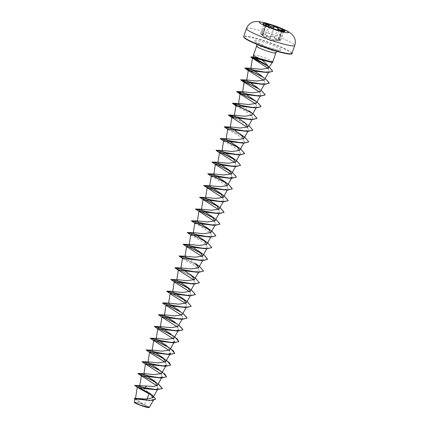 <?xml version="1.0" encoding="UTF-8"?>
<svg xmlns="http://www.w3.org/2000/svg" width="429" height="429" viewBox="0 0 429 429"><rect width="100%" height="100%" fill="white"/><g stroke="black" fill="none" stroke-linecap="round" stroke-linejoin="round"><path stroke-width="0.32" stroke-dasharray="2.15 1.61" d="M285.049 31.312A11.744 1.341 -160.7 0 1 285.038 31.349A11.744 1.341 -160.7 0 1 283.778 31.521A11.744 1.341 -160.7 0 1 271.316 27.939A11.744 1.341 -160.7 0 1 263.755 24.507A11.744 1.341 -160.7 0 1 262.875 23.59A11.744 1.341 -160.7 0 1 262.891 23.552M279.579 40.519L277.413 40.819L279.579 40.519C281.279 40.208 280.931 39.929 278.534 39.699C275.777 39.602 274.404 38.959 274.415 37.768L273.101 36.562L270.769 36.401C269.112 36.969 267.283 36.411 265.283 34.711C263.25 33.28 262.387 33.092 262.687 34.159C263.513 35.607 263.063 35.687 261.331 34.4L262.382 35.226C264.591 36.889 265.969 37.532 266.506 37.157L268.136 37.441L270.147 38.524C271.257 39.522 273.085 40.085 275.627 40.213C278.083 40.433 278.947 40.621 278.223 40.76L275.552 39.994C273.139 39.913 271.418 39.382 270.393 38.406L268.173 37.259L266.398 36.899C265.889 37.302 264.591 36.701 262.516 35.087L261.363 34.181L263.031 35.001L262.419 33.365L265.594 24.292L266.296 25.676L264.554 25.07C263.175 24.26 263.374 24.437 265.149 25.606L265.707 25.971C267.884 27.3 269.176 27.906 269.589 27.788L273.584 29.29C274.699 29.987 276.421 30.518 278.743 30.877L281.773 31.312L278.684 30.657C276.485 30.346 274.866 29.848 273.831 29.167L269.482 27.531C269.09 27.676 267.873 27.102 265.83 25.82L263.626 24.324M265.283 34.711L266.366 35.285C268.066 36.395 269.492 36.685 270.656 36.149C272.694 35.956 274.029 36.454 274.646 37.65C274.512 38.567 275.413 39.157 277.349 39.414L280.898 40.079L279.676 40.369L282.867 31.253L284.068 31.022L280.898 40.079L277.466 40.809L278.394 40.594L281.585 31.478L280.872 31.36L277.606 40.675M278.845 40.551L282.019 31.478L281.585 31.478C280.351 31.349 280.781 31.274 282.867 31.253L282.968 31.097M260.596 33.912L269.299 40.771L277.413 40.819M140.138 405.142A7.39 0.842 19.3 0 0 148.225 407.416A7.39 0.842 19.3 0 0 145.517 405.378A7.39 0.842 19.3 0 0 143.458 404.558A7.39 0.842 19.3 0 0 138.567 402.944A7.39 0.842 19.3 0 0 134.872 402.568A7.39 0.842 19.3 0 0 140.138 405.142M149.19 407.55A7.92 0.906 19.3 0 0 143.581 404.536A7.92 0.906 19.3 0 0 134.336 402.348M149.415 407.416L143.57 404.456L137.934 400.691L135.478 398.589L136.529 398.284M253.432 55.143A10.226 1.169 -160.7 0 1 265.379 58.113A10.226 1.169 -160.7 0 1 272.731 61.899A10.226 1.169 -160.7 0 1 272.731 61.905L270.865 62.226M146.927 399.072L144.557 404.767M150.96 394.026L139.752 385.81L140.766 385.526M147.941 376.7L143.908 373.841L144.691 373.632M161.492 373.579L158.564 369.267L162.736 372.308L160.151 370.64M152.048 364.956L148.016 362.097L148.809 361.888M156.161 353.212L152.129 350.348L152.917 350.144M169.712 350.091L166.784 345.779L170.962 348.82L168.377 347.152M160.274 341.463L156.247 338.61L157.03 338.401M173.831 338.347L170.903 334.035L175.075 337.076L172.49 335.408M164.387 329.719L160.355 326.86L161.148 326.657M177.938 326.603L175.016 322.292L179.188 325.332L176.598 323.659M168.5 317.975L164.468 315.117L165.256 314.913M182.052 314.859L179.124 310.548L183.301 313.588L180.716 311.921M172.614 306.231L168.613 303.158M176.727 294.487L172.726 291.409M180.84 282.743L176.802 279.885L177.595 279.681M184.953 270.999L180.92 268.146M195.576 263.572L185.028 256.397L185.821 256.193M193.179 247.512L189.141 244.653L189.929 244.45M197.292 235.768L193.254 232.909L194.053 232.706M201.405 224.024L197.372 221.166L198.155 220.956M205.518 212.28L201.48 209.422L202.268 209.213M209.631 200.536L205.593 197.678L206.387 197.474M213.744 188.792L209.711 185.934L210.494 185.725M217.852 177.048L213.819 174.19L214.607 173.981M221.965 165.304L217.932 162.446L218.72 162.237M226.078 153.561L222.045 150.702L222.833 150.493M230.191 141.817L226.158 138.958L226.946 138.749M234.304 130.073L230.271 127.215L231.059 127.005M238.417 118.329L234.384 115.471M251.968 115.208L249.045 110.897L238.492 103.727M256.081 103.469L253.153 99.153M246.643 94.841L242.642 91.763M260.194 91.726L257.271 87.409L261.438 90.449L258.859 88.787M250.756 83.097L246.718 80.239M264.302 79.976L261.379 75.665L265.556 78.711L262.966 77.038M254.858 71.348L250.831 68.495M268.238 68.533L269.294 71.193L263.91 72.378M263.883 80.421L265.079 83.119L259.915 84.213M259.776 92.165L260.966 94.863L255.802 95.957M255.657 103.909L256.853 106.607L251.689 107.7M236.245 106.049L246.251 111.76L251.432 115.54L252.74 118.35L247.576 119.444M247.436 127.397L248.627 130.094L243.463 131.188M228.019 129.542L238.025 135.248L243.205 139.028L244.514 141.838L239.355 142.932M223.906 141.286L233.912 146.991L239.092 150.772L240.401 153.582L235.237 154.676M235.097 162.629L236.288 165.326L231.124 166.42M230.984 174.372L232.175 177.07L231.424 178.4M211.24 176.276L221.573 182.223L226.759 186.004L228.062 188.814L222.898 189.908M207.148 187.907L207.454 188.261L207.127 188.02M222.758 197.86L223.949 200.558L218.785 201.651M203.035 199.651L203.341 200.005M218.645 209.609L219.836 212.301L214.677 213.395M198.922 211.395L199.233 211.749L198.9 211.508M214.532 221.348L215.723 224.045L210.564 225.145M194.809 223.139L205.126 229.199L210.307 232.979L211.61 235.789L206.451 236.888M190.674 234.995L201.013 240.942L206.193 244.723L207.502 247.533L202.338 248.632M202.193 256.58L203.389 259.277L198.219 260.371M182.781 258.725L192.787 264.43L197.967 268.216L199.276 271.021L194.112 272.115M193.967 280.067L195.157 282.765L189.999 283.859M189.854 291.811L191.044 294.509L185.886 295.608M185.746 303.56L186.931 306.252L181.778 307.352M181.628 315.299L182.824 317.996L177.66 319.096M177.52 327.048L178.711 329.74L177.96 331.07M173.407 338.792L174.598 341.484M169.294 350.531L170.485 353.228M165.181 362.28L166.372 364.972M161.068 374.024L162.259 376.716M156.955 385.768L158.145 388.459M149.078 393.886L153.099 397.018L154 399.34L148.858 400.402M134.776 398.857L143.077 404.241L136.985 402.343L134.256 402.123M134.647 385.365L138.685 387.398M134.357 398.407L143.57 404.456M134.706 385.564L138.31 387.333M151.389 394.433L155.62 399.185M134.749 399.013L143.549 404.44M268.415 68.206L265.808 64.538L268.897 66.768L267.004 65.519M255.158 58.28L253.287 57.1M154.451 381.011L158.623 384.052L156.038 382.384M143.431 375.906L138.036 373.45M147.544 364.162L142.149 361.706M162.677 357.523L166.849 360.564L164.259 358.891M151.657 352.418L146.155 349.871M155.77 340.674L150.375 338.218M159.883 328.93L154.381 326.378M163.991 317.187L158.601 314.73M168.104 305.443L162.714 302.987M187.414 301.844L184.829 300.177M172.217 293.699L166.827 291.243M191.527 290.101L188.942 288.433M176.33 281.955L170.94 279.499M195.64 278.357L175.053 267.755M199.753 266.613L179.166 256.011M203.861 254.869L201.281 253.201M188.669 246.723L183.28 244.267M207.979 243.125L205.384 241.452M192.782 234.979L187.393 232.518M212.092 231.381L209.508 229.713M196.895 223.236L191.506 220.774M216.2 219.637L213.615 217.97M201.008 211.492L195.511 208.939M220.318 207.893L217.723 206.22M205.121 199.748L199.726 197.286M224.426 196.15L221.847 194.482M209.234 188.004L203.737 185.451M228.539 184.4L225.954 182.733M213.347 176.26L207.952 173.799M232.652 172.662L230.062 170.989M217.46 164.516L212.065 162.055M236.765 160.918L234.18 159.25M221.573 152.772L216.178 150.311M240.878 149.169L238.288 147.501M225.681 141.028L220.292 138.567M244.991 137.43L224.405 126.823M244.932 122.64L249.104 125.681L233.907 117.541M253.217 113.937L250.627 112.269M257.33 102.199L254.746 100.531M269.235 67.015L268.897 66.768M158.199 383.88L137.95 373.514M147.158 364.103L142.063 361.77M151.271 352.359L146.176 350.021M155.389 340.615L150.289 338.277M159.502 328.871L154.402 326.533M182.958 329.847L181.58 327.354L176.887 323.954M163.61 317.128L158.51 314.789M187.071 318.109L185.698 315.615L181.006 312.215M167.723 305.384L162.623 303.046M191.184 306.36L188.283 302.595L179.982 297.587L166.736 291.302M195.297 294.621L193.919 292.122L189.227 288.728M175.949 281.896L170.849 279.558M199.41 282.877L196.509 279.107L188.213 274.099L174.962 267.814M203.523 271.128L200.622 267.364L192.315 262.355L179.075 256.07M207.636 259.389L206.258 256.891L201.571 253.496M188.288 246.664L183.188 244.326M211.749 247.64L208.848 243.876L200.547 238.867L187.301 232.582M215.862 235.896L214.484 233.403L209.797 230.008M196.514 223.177L191.414 220.838M219.97 224.158L218.597 221.659L213.91 218.264M200.627 211.427L195.527 209.095M224.083 212.409L222.71 209.915L218.012 206.515M204.735 199.683L199.641 197.351M228.196 200.665L226.823 198.171L222.136 194.777M208.848 187.94L203.754 185.607M232.309 188.921L230.936 186.427L226.244 183.033M212.961 176.196L207.867 173.863M236.422 177.177L235.044 174.683L230.352 171.284M217.074 164.452L211.98 162.119M240.535 165.433L239.162 162.94L234.47 159.545M221.187 152.708L216.087 150.375M244.648 153.689L243.27 151.196L238.578 147.796M225.3 140.964L220.206 138.631M248.761 141.945L245.86 138.181L237.559 133.172L224.313 126.887M252.874 130.202L249.973 126.437L241.672 121.428L228.426 115.144M256.987 118.458L255.609 115.964L250.917 112.564M261.1 106.714L259.722 104.22L255.035 100.826M265.213 94.97L263.835 92.476L259.148 89.082M269.326 83.226L267.948 80.732L263.256 77.333M272.705 71.337L271.503 68.999L267.38 65.878M265.83 25.82L262.382 35.226M269.482 27.531L266.506 37.157M273.831 29.167L270.147 38.524M278.684 30.657L275.627 40.213M278.534 39.699L281.488 31.022M274.415 37.768L277.359 29.907M270.769 36.401L273.305 28.571M265.83 24.657L262.687 34.159M266.275 25.751L263.031 35.001L262.419 33.365L265.487 34.556L268.264 26.63M264.602 24.909L263.594 24.367L264.318 24.871M280.877 31.36L281.933 31.124L281.456 31.285L282.019 31.478M246.493 28.545A25.563 2.917 -160.7 0 1 276.367 35.977A25.563 2.917 -160.7 0 1 294.744 45.442M291.961 53.394A25.563 2.917 19.3 0 0 273.584 43.93A25.563 2.917 19.3 0 0 243.71 36.497M291.361 53.759A25.139 2.869 19.3 0 0 273.348 44.337A25.139 2.869 19.3 0 0 243.951 37.157M275.879 52.912A10.226 1.169 19.3 0 0 268.527 49.126A10.226 1.169 19.3 0 0 256.58 46.155M271.005 44.755A14.699 1.678 19.3 0 0 254.215 40.267A14.699 1.678 19.3 0 0 264.393 45.924A14.699 1.678 19.3 0 0 281.183 50.418A14.699 1.678 19.3 0 0 271.005 44.755M261.363 34.181L264.554 25.07M264.312 24.866L263.755 24.507M145.517 405.378A56.237 56.237 0 0 0 138.567 402.944M276.882 51.314L279.247 50.172C278.791 50.381 270.715 48.386 264.5 45.935L255.657 41.913L256.794 44.284M135.478 398.589L135.521 398.284M139.752 385.81L139.8 385.521M182.073 319.326L182.824 317.996M186.186 307.582L186.937 306.252M190.299 295.838L191.05 294.509M194.407 284.095L195.163 282.765M198.52 272.351L199.276 271.021M202.633 260.607L203.389 259.277M206.746 248.863L207.502 247.533M210.859 237.119L211.615 235.789M214.972 225.375L215.728 224.045M219.085 213.631L219.841 212.301M223.198 201.887L223.954 200.558M227.311 190.144L228.062 188.814M235.537 166.656L236.288 165.326M239.65 154.912L240.401 153.582M243.763 143.168L244.514 141.838M247.876 131.424L248.627 130.094M251.989 119.68L252.74 118.35M256.097 107.936L256.853 106.607M260.21 96.193L260.966 94.863M264.323 84.449L265.079 83.119M268.506 72.581L269.294 71.193M154 399.34L153.421 400.354M134.792 399.045L135.226 399.372M272.447 62.328L272.672 61.996M260.446 33.607L263.62 24.55M281.773 31.312L281.504 31.29M281.456 31.285L283.778 31.521"/><path stroke-width="0.64" d="M262.891 23.552A11.744 1.341 -160.7 0 1 276.598 27A11.744 1.341 -160.7 0 1 285.049 31.312M271.343 27.858A11.744 1.341 -160.7 0 1 262.902 23.509A11.744 1.341 -160.7 0 1 276.625 26.925A11.744 1.341 -160.7 0 1 285.065 31.269A11.744 1.341 -160.7 0 1 271.343 27.858M263.626 24.324L264.575 24.839C266.205 25.799 266.607 25.724 265.782 24.625C265.331 23.541 266.366 23.761 268.876 25.279C270.726 26.598 272.345 27.097 273.734 26.775L276.469 27.118L278.083 28.411C278.126 29.274 279.343 29.842 281.735 30.121C284.55 30.604 284.963 30.931 282.979 31.102L284.068 31.022M284.073 30.99L280.582 30.186C278.711 29.778 277.794 29.226 277.842 28.534C277.193 27.424 275.863 26.92 273.847 27.032C272.758 27.333 271.343 27.006 269.6 26.051L265.642 24.222M155.62 399.185L149.919 400.445L134.776 398.857L134.336 402.348A7.92 0.906 19.3 0 0 140.015 405.164A7.92 0.906 19.3 0 0 149.19 407.55L153.421 400.354M134.277 402.225L140.031 405.067L149.335 407.48M267.004 65.519L250.874 56.955L266.489 60.966A9.744 1.11 -160.7 0 0 272.812 62.076A9.744 1.11 -160.7 0 0 272.747 61.856C272.42 62.071 270.249 61.578 266.227 60.366L259.304 58.355A10.226 1.169 -160.7 0 1 253.426 55.18A10.226 1.169 -160.7 0 1 253.432 55.143L256.58 46.155A10.226 1.169 19.3 0 0 263.932 49.941A10.226 1.169 19.3 0 0 275.879 52.912L276.882 51.314M156.628 389.752L162.414 388.524L156.547 389.645L144.825 387.746L134.76 385.344L146.638 386.062L144.787 387.843L156.628 389.752L145.34 388.695L137.269 387.301L149.078 393.886L146.927 399.072M152.37 394.996L155.636 399.136L152.451 400.359L145.876 399.967L134.878 398.278L145.635 399.024L152.89 397.731L149.909 393.125M146.638 386.062L153.544 386.502L157.373 385.322L154.451 381.011L147.941 376.7M138.036 373.45L144.691 373.632L153.882 374.635L161.492 373.579L166.372 364.972L163.98 365.991M158.564 369.267L152.048 364.956M142.149 361.706L148.809 361.888L157.995 362.891L165.599 361.835L162.677 357.523L156.161 353.212M146.123 349.967L154.027 351.898L168.967 354.515L149.571 352.322L149.877 352.676L146.123 349.967L152.917 350.144L162.103 351.147L169.712 350.091L174.598 341.484L172.206 342.503M166.784 345.779L160.274 341.463M150.375 338.218L157.03 338.401L166.221 339.403L173.831 338.347L177.96 331.07M170.903 334.035L164.387 329.719M154.349 326.48L162.253 328.41L177.193 331.027L157.797 328.834L158.103 329.188L154.349 326.48L161.148 326.657L170.329 327.659L177.938 326.603M175.016 322.292L168.5 317.975M158.601 314.73L165.256 314.913L174.442 315.916L182.052 314.859L186.186 307.582M179.124 310.548L172.614 306.231M170.131 293.602L166.688 291.248L174.592 293.179L189.532 295.796L170.131 293.602L168.576 303.378L169.375 303.169L178.561 304.172L186.165 303.115L183.242 298.804L176.727 294.487M174.244 281.858L170.801 279.504L178.705 281.435L193.645 284.052L174.244 281.858L172.689 291.629L182.668 292.428L190.278 291.371L187.35 287.06L180.84 282.743M170.94 279.499L177.595 279.681L186.781 280.684L194.391 279.628L191.463 275.316L184.953 270.999M180.92 268.146L181.714 267.937L190.9 268.94L198.504 267.884L195.576 263.572L199.753 266.613L203.539 271.08L199.018 272.265L189.398 271.021L175.053 267.755M179.166 256.011L185.821 256.193L195.007 257.196L202.617 256.14L199.689 251.823L193.179 247.512M183.28 244.267L189.929 244.45L199.12 245.452L206.73 244.396L203.802 240.084L197.292 235.768M187.393 232.518L194.053 232.7L203.233 233.708L210.843 232.652L207.915 228.335L201.405 224.024M191.506 220.774L198.155 220.956L207.346 221.965L214.956 220.908L212.028 216.591L205.518 212.28M214.532 221.348L195.474 209.041L202.268 209.213L211.459 210.221L219.063 209.164L216.141 204.847L209.631 200.536M199.726 197.286L206.387 197.469L215.572 198.477L223.182 197.42L220.254 193.109L213.744 188.792M222.758 197.86L203.7 185.548L210.494 185.725L219.68 186.733L227.295 185.677L224.367 181.36L217.852 177.048M207.952 173.799L214.607 173.981L223.799 174.989L231.403 173.933L228.48 169.616L221.965 165.304M212.065 162.055L218.72 162.237L227.912 163.245L235.521 162.189L232.593 157.872L226.078 153.561M216.178 150.311L222.833 150.493L232.019 151.501L239.629 150.445L236.706 146.128L230.191 141.817M220.292 138.567L226.946 138.749L236.138 139.757L243.742 138.701L240.814 134.384L234.304 130.073M224.405 126.823L231.059 127.005L240.245 128.014L247.86 126.957L244.932 122.64L238.417 118.329M234.384 115.471L235.178 115.262L244.358 116.27L251.968 115.208L256.097 107.936M255.035 100.826L236.604 91.597L244.509 93.527L259.448 96.15L240.047 93.956L238.492 103.727L239.285 103.518L248.471 104.526L256.081 103.469L260.21 96.193M250.627 112.269L232.523 103.244L246.975 106.607L256.596 107.851L261.116 106.665L257.33 102.199L246.643 94.841M259.148 89.082L240.717 79.853L248.622 81.783L263.562 84.406L244.16 82.212L242.605 91.983L243.399 91.774L252.584 92.782L260.194 91.726L264.323 84.449M257.271 87.409L250.756 83.097M263.256 77.333L244.83 68.109L252.568 70.002L267.16 72.533L248.273 70.469L246.718 80.239L247.517 80.03L256.698 81.033L264.302 79.976M261.379 75.665L254.858 71.348M252.477 58.156L250.831 68.495L251.625 68.286L260.768 69.332L268.415 68.206C269.037 66.554 266.784 63.776 261.658 59.878L255.142 58.28L252.477 58.156L268.238 68.533M248.273 70.469L263.883 80.421M244.16 82.212L259.776 92.165M240.047 93.956L255.657 103.909M255.33 107.893L235.934 105.7L236.245 106.049L232.491 103.341L240.396 105.271L255.33 107.893L261.1 106.714M232.132 117.798L228.378 115.085L236.282 117.015L251.222 119.637L231.821 117.444L247.436 127.397M247.109 131.381L227.708 129.188L228.019 129.542L224.265 126.828L232.169 128.764L247.109 131.381L252.874 130.202M242.996 143.125L223.595 140.932L223.906 141.286L220.152 138.572L228.056 140.503L242.996 143.125L248.761 141.945M219.793 153.03L216.039 150.316L223.943 152.252L238.883 154.869L219.487 152.676L235.097 162.629M215.68 164.774L211.926 162.06L219.83 163.996L234.77 166.613L215.374 164.42L230.984 174.372M232.175 177.07L229.783 178.089M230.657 178.357L211.261 176.163L211.567 176.517L207.813 173.804L215.717 175.74L230.657 178.357L236.422 177.177M203.7 185.548L211.604 187.484L226.55 190.101L207.148 187.907L205.593 197.678M218.645 209.609L199.587 197.292L207.497 199.228L222.431 201.844L203.035 199.651L201.48 209.422M195.474 209.041L203.378 210.971L218.318 213.588L198.922 211.395L197.367 221.166M195.12 223.493L191.361 220.785L199.271 222.715L214.21 225.332L194.809 223.139L193.254 232.909M210.092 237.076L190.696 234.883L191.007 235.237L187.248 232.529L195.157 234.459L210.092 237.076L215.862 235.896M186.894 246.981L183.14 244.273L191.039 246.203L205.984 248.82L186.588 246.627L202.193 256.58M201.871 260.564L182.475 258.371L182.781 258.725L179.027 256.016L186.931 257.947L201.871 260.564L207.636 259.389M178.662 270.468L174.914 267.76L182.818 269.691L197.753 272.308L178.362 270.114L193.967 280.067M174.555 282.212L189.854 291.811M170.442 293.956L185.746 303.56M166.329 305.7L162.575 302.992L170.479 304.922L185.414 307.539L166.018 305.346L181.628 315.299M162.221 317.449L158.462 314.736L166.366 316.666L181.306 319.283L161.91 317.09L177.52 327.048M178.711 329.74L176.314 330.759M158.103 329.188L173.407 338.792M153.99 340.932L150.236 338.224L158.14 340.154L173.08 342.771L153.684 340.578L169.294 350.531M165.605 361.835L170.485 353.228L168.093 354.247M149.877 352.676L165.181 362.28M145.763 364.419L142.01 361.711L149.914 363.642L164.854 366.259L145.458 364.065L161.068 374.024M157.379 385.322L162.259 376.721L159.861 377.734M141.656 376.163L137.897 373.455L145.801 375.386L160.741 378.008L141.345 375.809L156.955 385.768M157.448 389.693L158.151 388.465L156.022 389.441M134.76 385.344L137.462 387.521M138.685 387.398L150.96 394.026M134.878 398.278L134.325 398.503L134.749 399.013M145.34 388.695L144.787 387.843L134.609 385.462M138.31 387.333L151.389 394.433M149.919 400.445L134.325 398.503M272.812 62.076L272.78 62.173A9.744 1.11 -160.7 0 1 271.734 62.312L261.658 59.878M265.808 64.538L255.158 58.28M253.287 57.1L259.304 58.355M162.414 388.524L158.247 383.789M156.038 382.384L143.431 375.906M138.009 373.343L152.381 376.716L162.001 377.965L166.527 376.78L162.36 372.045M160.151 370.64L147.544 364.162M142.122 361.599L156.494 364.972L166.114 366.221L170.64 365.031L166.473 360.301M164.259 358.891L151.657 352.418M146.235 349.855L160.602 353.228L170.227 354.477L174.753 353.292L170.586 348.557M168.377 347.152L155.77 340.674M150.348 338.111L164.72 341.484L174.34 342.733L178.866 341.543L174.7 336.813M172.49 335.408L159.883 328.93M154.456 326.367L168.833 329.74L178.453 330.99L182.979 329.799L178.813 325.069M176.598 323.659L163.991 317.187M158.569 314.623L172.941 317.996L182.561 319.246L187.087 318.061L182.926 313.326M180.716 311.921L168.104 305.443M162.714 302.987L177.059 306.252L186.679 307.496L191.2 306.311L187.414 301.844L183.237 298.804M184.829 300.177L172.217 293.699M166.827 291.243L181.167 294.509L190.787 295.753L195.313 294.573L191.527 290.101L187.35 287.06M188.942 288.433L176.33 281.955M170.908 279.392L185.28 282.765L194.9 284.009L199.426 282.824L195.64 278.357L191.463 275.311M179.134 255.904L193.506 259.277L203.126 260.521L207.652 259.341L203.861 254.869L199.689 251.823M201.281 253.201L188.669 246.723M183.247 244.16L197.619 247.533L207.239 248.777L211.765 247.592L207.979 243.125L203.802 240.079M205.384 241.452L192.782 234.979M187.36 232.416L201.737 235.789L211.358 237.033L215.878 235.848L212.092 231.381L207.915 228.335M209.508 229.713L196.895 223.236M191.473 220.672L205.84 224.045L215.465 225.289L219.991 224.104L216.2 219.637L212.028 216.591M213.615 217.97L201.008 211.492M195.586 208.928L209.958 212.301L219.578 213.545L224.104 212.36L220.318 207.893L216.141 204.847M217.723 206.22L205.121 199.748M199.7 197.184L214.071 200.558L223.697 201.802L228.217 200.616L224.426 196.15L220.254 193.104M221.847 194.482L209.234 188.004M203.813 185.441L218.179 188.814L227.804 190.058L232.33 188.873L228.539 184.4L224.367 181.36M225.954 182.733L213.347 176.26M207.926 173.697L222.297 177.07L231.917 178.314L236.443 177.129L232.652 172.662L228.48 169.616M230.062 170.989L217.46 164.516M212.033 161.953L226.41 165.326L236.03 166.57L240.556 165.385L236.765 160.918L232.593 157.872M234.18 159.25L221.573 152.772M216.152 150.209L230.518 153.582L240.143 154.826L244.664 153.641L240.878 149.169L236.706 146.128M238.288 147.501L225.681 141.028M220.265 138.465L234.636 141.838L244.257 143.082L248.777 141.897L244.991 137.43L240.814 134.384M224.372 126.721L238.744 130.094L248.37 131.338L252.89 130.153L248.729 125.424M233.907 117.541L228.485 114.977L242.857 118.35L252.483 119.594L257.003 118.409L253.217 113.937L249.045 110.897M254.746 100.531L236.636 91.5L251.083 94.857L260.703 96.107L265.229 94.922L261.068 90.192M258.859 88.787L240.749 79.756L255.196 83.119L264.822 84.363L269.342 83.178L265.181 78.448M262.966 77.038L244.862 68.013L259.1 71.316L268.425 72.48L272.721 71.289L269.235 67.015M162.377 388.62L158.199 383.88M160.741 378.008L166.49 376.876L165.154 374.356L160.371 370.892L147.158 364.103M164.854 366.259L170.603 365.133L169.267 362.607L164.479 359.148L151.271 352.359M168.967 354.515L174.716 353.389L173.38 350.868L168.597 347.404L155.389 340.615M173.08 342.771L178.829 341.645L177.493 339.119L172.705 335.66L159.502 328.871M177.193 331.027L182.958 329.847M176.887 323.954L163.61 317.128M181.306 319.283L187.071 318.109M181.006 312.215L167.723 305.384M185.414 307.539L191.184 306.36M189.532 295.796L195.297 294.621M189.227 288.728L175.949 281.896M193.645 284.052L199.41 282.877M197.753 272.308L203.523 271.128M201.571 253.496L188.288 246.664M205.984 248.82L211.749 247.64M209.797 230.008L196.514 223.177M214.21 225.332L219.97 224.158M213.91 218.264L200.627 211.427M218.318 213.588L224.083 212.409M218.012 206.515L204.735 199.683M222.431 201.844L228.196 200.665M222.136 194.777L208.848 187.94M226.55 190.101L232.309 188.921M226.244 183.033L212.961 176.196M230.352 171.284L217.074 164.452M234.77 166.613L240.535 165.433M234.47 159.545L221.187 152.708M238.883 154.869L244.648 153.689M238.578 147.796L225.3 140.964M251.222 119.637L256.987 118.458M250.917 112.564L232.539 103.4M259.448 96.15L265.213 94.97M263.562 84.406L269.326 83.226M267.16 72.533L272.705 71.337M267.38 65.878L250.836 57.052L253.421 57.448L265.926 61.111M271.734 62.312A9.744 1.11 -160.7 0 1 266.457 61.063L266.227 60.366M281.488 31.022L281.735 30.121M277.359 29.907L278.083 28.411M273.305 28.571L273.734 26.775M268.264 26.63L268.876 25.279M265.782 24.625L265.594 24.292M277.44 26.796A15.401 1.759 -160.7 0 1 288.106 32.727A15.401 1.759 -160.7 0 1 270.517 28.019A15.401 1.759 -160.7 0 1 259.851 22.088A15.401 1.759 -160.7 0 1 277.44 26.796M294.744 45.442A25.563 2.917 -160.7 0 1 264.87 38.015A25.563 2.917 -160.7 0 1 246.493 28.545L243.71 36.497A25.563 2.917 19.3 0 0 262.087 45.962A25.563 2.917 19.3 0 0 291.961 53.394L294.744 45.442C295.72 42.466 295.468 39.602 293.988 36.84L291.602 33.87L286.894 30.791L277.67 26.818L265.337 22.834L257.625 21.45C254.504 21.627 252.772 21.917 252.424 22.308C249.56 23.541 247.587 25.622 246.493 28.545M243.951 37.157A25.139 2.869 19.3 0 0 262.028 46.332A25.139 2.869 19.3 0 0 291.361 53.759M291.961 53.394C292.98 54.483 289.881 54.306 282.663 52.869C276.507 51.351 269.627 49.174 262.033 46.343L249.281 40.911L244.133 37.682L243.71 36.497M256.794 44.284L256.58 46.155M272.747 61.856L275.879 52.912M135.478 398.589L137.269 387.301M152.89 397.731L157.395 389.789M139.752 385.81L141.345 375.809M143.903 373.841L145.452 364.065M148.016 362.097L149.565 352.322M152.129 350.348L153.679 340.578M156.242 338.61L157.792 328.834M160.355 326.86L161.905 317.09M177.944 326.603L182.073 319.326M164.463 315.117L166.018 305.346M186.17 303.115L190.299 295.838M190.278 291.371L194.407 284.095M176.802 279.885L178.357 270.114M194.391 279.628L198.52 272.351M180.915 268.141L182.47 258.371M198.504 267.884L202.633 260.607M185.028 256.397L186.583 246.627M202.617 256.14L206.746 248.863M189.141 244.653L190.696 234.883M206.73 244.396L210.859 237.119M210.843 232.652L214.972 225.375M214.956 220.908L219.085 213.631M219.069 209.164L223.198 201.887M223.182 197.42L227.311 190.144M209.706 185.934L211.256 176.163M227.295 185.677L231.424 178.4M213.819 174.19L215.369 164.42M231.408 173.933L235.537 166.656M217.932 162.446L219.482 152.676M235.521 162.189L239.65 154.912M222.045 150.702L223.595 140.932M239.634 150.445L243.763 143.168M226.153 138.958L227.708 129.188M243.747 138.701L247.876 131.424M230.266 127.215L231.821 117.444M247.86 126.957L251.989 119.68M234.379 115.471L235.934 105.7M264.307 79.982L268.506 72.581M268.527 68.05L272.447 62.328M253.282 57.1L253.426 55.18M253.55 57.036L251.104 56.918M169.375 303.169L162.682 302.879M173.488 291.425L166.795 291.135M181.714 267.937L175.021 267.648M235.178 115.262L228.485 114.977M239.285 103.518L232.598 103.233M243.399 91.774L236.711 91.49M247.517 80.03L240.825 79.746M251.625 68.286L244.938 68.002M252.853 58.591L250.976 57.213M248.579 70.817L244.879 68.168M244.471 82.561L240.766 79.912M240.358 94.305L236.652 91.656M266.275 25.751L265.83 24.657"/></g></svg>
